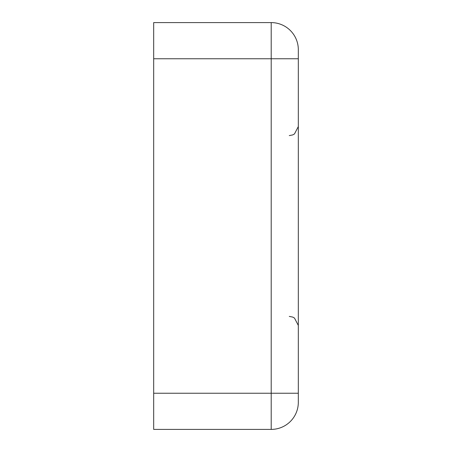 <?xml version="1.0" encoding="UTF-8"?>
<svg xmlns="http://www.w3.org/2000/svg" width="452" height="452" viewBox="0 0 452 452"><rect width="100%" height="100%" fill="white"/><g stroke="black" fill="none" stroke-linecap="round" stroke-linejoin="round"><path stroke-width="0.68" d="M153.68 393.24L153.68 22.6L271.2 22.6A27.12 27.12 0 0 1 298.32 49.72L298.32 402.28A27.12 27.12 0 0 1 271.2 429.4L153.68 429.4L153.68 393.24L271.2 393.24L271.2 429.4M153.68 58.76L271.2 58.76L271.2 393.24L298.32 393.24M271.2 22.6L271.2 58.76L298.32 58.76M289.28 316.4L292.738 317.089L294.478 318.044L298.32 325.44M289.28 135.6L292.738 134.911L294.478 133.956L298.32 126.56"/></g></svg>
